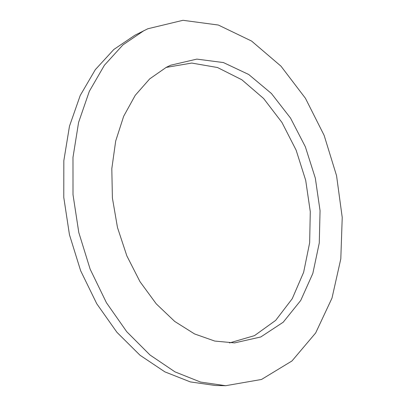 <?xml version="1.0" encoding="UTF-8"?>
<svg xmlns="http://www.w3.org/2000/svg" width="406" height="406" viewBox="0 0 406 406"><rect width="100%" height="100%" fill="white"/><g stroke="black" fill="none" stroke-linecap="round" stroke-linejoin="round"><path stroke-width="0.61" d="M166.09 67.432L191.744 63.062L217.504 67.523L241.859 79.774L263.641 98.531L281.947 122.445L296.131 150.164L305.698 180.345L310.285 211.673L309.646 242.798L303.632 272.309L292.244 298.704L275.694 320.364L254.476 335.64L229.486 342.923M166.303 67.32L170.672 65.224L196.844 59.109L223.422 62.565L248.721 74.491L271.421 93.497L290.539 118.09L305.353 146.784L315.32 178.127L320.055 210.678L319.278 242.961L312.833 273.436L300.724 300.455L283.185 322.237L260.789 336.965L234.577 342.903L214.769 341.065L194.555 333.935L174.753 321.461L156.264 303.866L140.014 281.708L126.845 255.866L117.476 227.502L112.391 197.961L111.812 168.683L115.685 141.044L123.673 116.263L135.239 95.319L149.702 78.876L166.303 67.32M225.67 385.7L215.398 385.502L190.338 381.914L164.866 371.86L140.014 355.235L116.923 332.311L96.77 303.774L80.647 270.746L69.451 234.714L63.772 197.407L63.833 160.654L69.482 126.18L80.231 95.466L95.319 69.654L113.832 49.476L134.802 35.292L147.814 28.765L182.979 20.3L218.337 25.035L251.563 41.047L280.977 66.173L305.434 98.282L324.145 135.401L336.559 175.707L342.228 217.464L340.801 258.901L331.991 298.116L315.665 332.956L291.965 360.97L261.52 379.463L225.67 385.7L200.554 382.066L174.986 371.866L150.002 354.996L126.753 331.712L106.433 302.724L90.147 269.168L78.805 232.557L73.009 194.677L72.984 157.376L78.591 122.419L89.32 91.32L104.418 65.224L122.957 44.873L143.957 30.628"/></g></svg>
